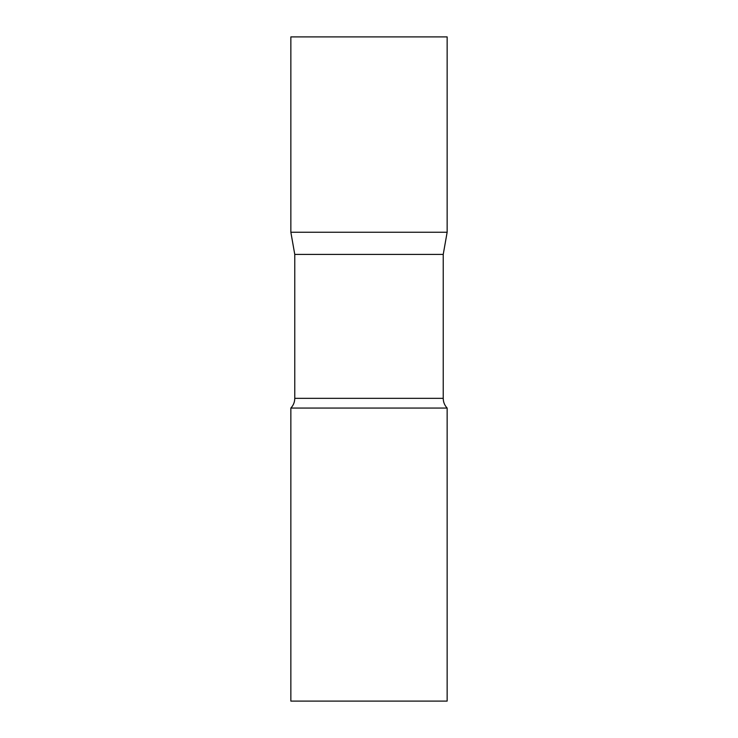 <?xml version="1.0" encoding="UTF-8"?>
<svg xmlns="http://www.w3.org/2000/svg" width="738" height="738" viewBox="0 0 738 738"><rect width="100%" height="100%" fill="white"/><g stroke="black" fill="none" stroke-linecap="round" stroke-linejoin="round"><path stroke-width="0.55" stroke-dasharray="3.69 2.77" d="M447.145 232.249L290.855 232.249L447.145 232.249M447.145 36.9L290.855 36.9M294.766 254.407L443.234 254.407M290.855 408.068L447.145 408.068M290.855 701.1L447.145 701.1M294.766 398.345L443.234 398.345"/><path stroke-width="1.11" d="M294.766 254.407L290.855 232.249L447.145 232.249L447.145 36.9L290.855 36.9L290.855 232.249L447.145 232.249L443.234 254.407L294.766 254.407L294.766 398.345C294.711 402.09 293.41 405.328 290.855 408.068L290.855 701.1L447.145 701.1L447.145 408.068L290.855 408.068M443.234 254.407L443.234 398.345L294.766 398.345M443.234 398.345C443.289 402.09 444.59 405.328 447.145 408.068"/></g></svg>
